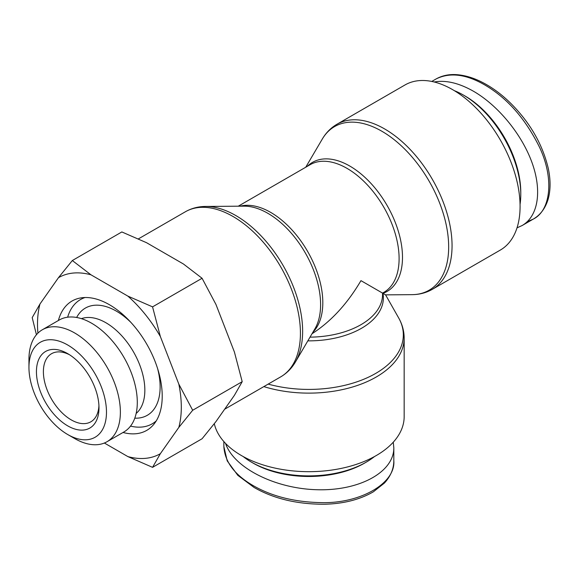 <?xml version="1.0" encoding="UTF-8"?>
<svg xmlns="http://www.w3.org/2000/svg" width="579" height="579" viewBox="0 0 579 579"><rect width="100%" height="100%" fill="white"/><g stroke="black" fill="none" stroke-linecap="round" stroke-linejoin="round"><path stroke-width="0.87" d="M374.49 456.549A81.074 46.805 180 0 1 366.167 462.18A81.074 46.805 180 0 1 251.51 462.18A81.074 46.805 180 0 1 243.187 456.549M366.167 462.18L364.43 463.186L366.167 462.18M251.51 462.18L253.247 463.186A78.614 45.386 0 0 0 364.43 463.186M393.264 442.197L393.821 447.791C394.046 472.037 359.516 490.963 317.299 489.733C275.134 488.763 233.728 467.854 225.542 443.405M454.414 90.7A81.074 46.805 60 0 1 463.453 95.094A81.074 46.805 60 0 1 520.774 194.385A81.074 46.805 60 0 1 520.058 204.409M463.453 95.094L465.19 96.092A78.614 45.386 -120 0 1 520.774 192.38L520.774 194.385M434.207 81.986C445.837 79.909 458.944 83.007 473.528 91.279C498.179 105.523 521.722 134.219 531.978 162.525C542.226 190.831 538.26 216.213 522.142 225.528L517.018 227.844M268.164 384.101A94.493 54.556 180 0 0 375.655 373.441A94.493 54.556 180 0 0 398.641 317.893L385.578 294.863L382.495 293.075M263.829 386.606A95.325 55.034 0 0 0 376.241 377.009A95.325 55.034 0 0 0 404.164 338.093L404.164 416.648A95.325 55.034 180 0 1 376.241 455.557A95.325 55.034 180 0 1 278.094 468.737A95.325 55.034 180 0 1 214.302 423.698M520.08 206.421A95.325 55.034 60 0 1 500.343 250.056L432.31 289.334A95.325 55.034 -120 0 0 452.054 245.699A95.325 55.034 -120 0 0 410.446 149.766A95.325 55.034 -120 0 0 336.992 124.232L405.018 84.954A95.325 55.034 60 0 1 478.471 110.495A95.325 55.034 60 0 1 520.08 206.421M238.258 206.196L310.134 164.697A73.707 42.556 60 0 1 383.841 207.253A73.707 42.556 60 0 1 383.834 292.359L382.545 293.104L360.956 280.641C347.32 303.816 331.014 321.519 312.03 333.736M156.258 420.882A71.738 41.42 60 0 1 130.528 426.108M67.649 317.191A71.738 41.42 60 0 1 85.033 297.519M58.385 320.498A74.684 43.121 60 0 1 80.836 297.91A74.684 43.121 60 0 1 109.409 304.713A74.684 43.121 60 0 1 155.765 363.243A74.684 43.121 60 0 1 153.819 424.327A74.684 43.121 60 0 1 123.03 432.477M76.645 317.473L76.92 316.966A61.91 35.746 60 0 1 116.357 311.133A61.91 35.746 60 0 1 130.897 322.394M157.647 368.729A61.91 35.746 60 0 1 135.363 418.19L134.784 418.183M136.152 413.457A55.034 31.773 -120 0 0 144.844 390.166A55.034 31.773 -120 0 0 105.935 322.764A55.034 31.773 -120 0 0 81.415 318.653M98.929 405.72A39.307 22.697 60 0 1 90.845 421.801A39.307 22.697 60 0 1 51.531 399.105A39.307 22.697 60 0 1 51.531 353.718A39.307 22.697 60 0 1 69.502 354.746M67.714 353.66L67.714 353.653A44.221 25.534 -120 0 0 36.441 371.711A44.221 25.534 -120 0 0 67.714 425.869A44.221 25.534 -120 0 0 98.987 407.819A44.221 25.534 -120 0 0 67.714 353.653L67.714 353.653M106.478 412.147A54.824 31.65 60 0 1 67.714 434.525A54.824 31.65 60 0 1 28.95 367.383A54.824 31.65 60 0 1 67.714 345.004A54.824 31.65 60 0 1 106.478 412.147M36.434 334.742L32.207 317.618L39.994 303.961A101.68 58.703 -120 0 0 37.91 333.149M152.559 467.34L127.872 456.592A101.68 58.703 -120 0 0 160.354 453.69L152.559 467.34L202.078 438.752L215.945 421.592L234.408 395.327L242.203 381.677L234.408 352.018L215.945 304.431L202.078 278.275L183.463 264.017L146.53 242.695L121.843 231.947L72.324 260.536L90.946 274.793A101.68 58.703 -120 0 0 58.457 277.696L72.324 260.536M127.872 296.115L152.559 306.863L160.354 336.522A101.68 58.703 -120 0 0 127.872 296.115L90.946 274.793M192.677 410.265L178.817 427.418A101.68 58.703 -120 0 0 178.817 384.109L192.677 410.265L242.203 381.677M160.354 336.522L178.817 384.109M39.994 303.961L58.457 277.696M127.872 456.592L104.372 443.022M178.817 427.418L160.354 453.69M67.714 434.525L74.662 438.535A64.645 37.324 -120 0 0 106.985 441.741A64.645 37.324 -120 0 0 120.374 412.147A64.645 37.324 -120 0 0 92.155 347.082A64.645 37.324 -120 0 0 42.339 329.762A64.645 37.324 -120 0 0 28.95 359.356L28.95 367.383M42.339 329.762L59.261 319.999A64.645 37.324 60 0 1 109.076 337.318A64.645 37.324 60 0 1 137.295 402.376A64.645 37.324 60 0 1 123.906 431.97L106.985 441.741M202.078 278.275L152.559 306.863M253.247 485.651C234.596 474.867 224.804 461.839 223.863 446.583L227.207 460.862L237.803 475.323L254.065 487.453C273.758 498.736 297.266 504.331 324.58 504.229C343.521 503.788 359.783 499.648 373.361 491.817L384.391 483.089C390.68 476.206 393.821 468.722 393.814 460.645C395.819 483.248 360.261 503.781 320.99 502.623C294.53 502.073 271.949 496.413 253.247 485.651M431.782 81.444L436.081 78.961C449.796 72.136 465.979 74.105 484.645 84.867C506.828 97.75 524.95 118.196 539.013 146.205C554.284 177.398 551.157 210.315 533.259 219.108L527.245 221.735M307.84 340.857A74.539 43.034 0 0 0 361.542 328.264A74.539 43.034 0 0 0 382.972 293.35A74.539 43.034 -120 0 0 402.492 257.344A74.539 43.034 -120 0 0 366.261 178.614A74.539 43.034 -120 0 0 307.377 166.289M305.719 167.251L322.257 139.112A94.493 54.556 60 0 1 397.382 142.318A94.493 54.556 60 0 1 448.667 246.972A94.493 54.556 60 0 1 412.053 294.653C419.42 294.602 426.173 292.829 432.31 289.334M312.921 332.23A73.707 42.556 -120 0 0 307.543 251.3A73.707 42.556 -120 0 0 240.147 206.182M205.625 206.45L244.07 206.153A74.539 43.034 60 0 1 320.6 304.619A74.539 43.034 60 0 1 314.904 328.843L295.42 361.991A94.493 54.556 -120 0 0 302.636 331.282A94.493 54.556 -120 0 0 205.625 206.45C198.257 206.5 191.504 208.274 185.367 211.769A95.325 55.034 60 0 1 258.82 237.31A95.325 55.034 60 0 1 300.429 333.236A95.325 55.034 60 0 1 280.685 376.878L224.63 409.237M382.545 293.104L382.545 294.602A73.707 42.549 180 0 1 310.026 337.144M393.821 447.791L393.821 460.631M223.856 441.574L223.856 446.481M436.081 78.961C442.58 75.357 449.883 73.96 457.989 74.771C466.725 75.646 475.677 78.614 484.847 83.68C498.316 91.091 510.823 101.947 522.367 116.241C535.271 132.316 543.934 149.845 548.364 168.822C550.738 180.38 550.615 190.657 548.002 199.661C545.15 208.614 540.2 215.12 533.15 219.173M522.142 225.528L533.259 219.108M398.641 317.893C402.282 324.298 404.12 331.029 404.164 338.093M322.257 139.112C325.984 132.757 330.891 127.8 336.992 124.232M385.578 294.863L412.053 294.653M295.42 361.991C291.693 368.345 286.786 373.303 280.685 376.878M185.367 211.769L138.352 238.91"/></g></svg>
